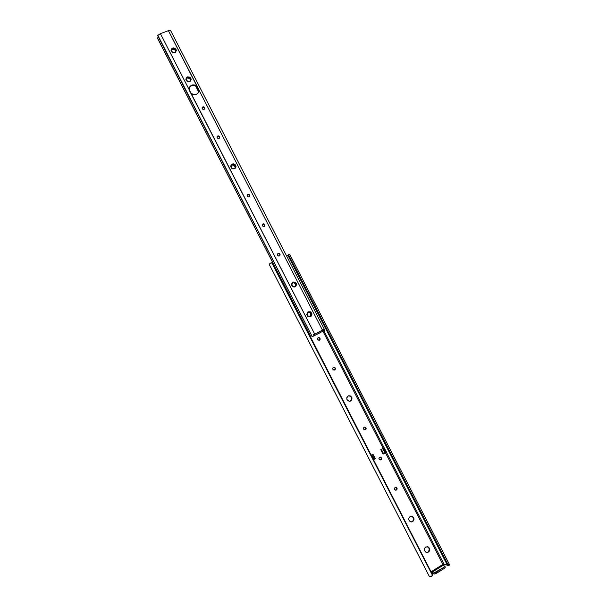 <?xml version="1.0" encoding="UTF-8"?>
<svg xmlns="http://www.w3.org/2000/svg" width="607" height="607" viewBox="0 0 607 607"><rect width="100%" height="100%" fill="white"/><g stroke="black" fill="none" stroke-linecap="round" stroke-linejoin="round"><path stroke-width="0.91" d="M318.151 337.659L318.318 337.591C320.2 337.818 320.572 338.683 319.449 340.193L320.117 339.381L320.01 338.311L319.191 337.598L318.151 337.659L317.484 338.471L317.59 339.548L319.267 340.269C317.393 340.026 317.021 339.161 318.151 337.659L318.076 337.697M335.125 368.661L334.434 370.02C335.527 368.608 335.193 367.728 333.44 367.372L333.736 367.25C335.504 367.614 335.83 368.502 334.723 369.913L334.381 370.035C332.621 369.663 332.302 368.775 333.418 367.372L332.75 368.191L332.864 369.276L333.675 369.989L334.723 369.913L335.383 369.094L335.269 368.009L334.457 367.296L333.387 367.387M349.935 401.235L349.708 401.265C346.506 400.317 345.975 398.556 348.122 395.992L346.832 397.615L346.847 399.239L348.16 400.923L350.193 401.174L351.764 399.846L351.946 397.722L350.148 395.825L348.122 395.992L349.033 395.703C352.272 396.614 352.819 398.374 350.679 400.969L350.36 401.052C352.5 398.458 351.954 396.697 348.714 395.787L350.315 396.136L351.628 397.813L351.445 399.93L350.36 401.052M364.837 429.885L364.822 429.885C363.29 429.316 363.062 428.405 364.139 427.161L363.434 428.565L363.942 429.544L364.944 429.885L365.862 429.369L366.15 428.322L365.649 427.343L364.139 427.161L364.754 427.002C366.294 427.563 366.529 428.474 365.452 429.726L365.111 429.771C366.188 428.519 365.953 427.616 364.412 427.055L364.754 427.002M380.149 459.977L380.915 459.818L380.164 459.985C378.73 459.332 378.54 458.422 379.595 457.246L378.897 458.664L379.405 459.651L380.407 459.977L381.317 459.461L381.606 458.399L381.105 457.412L379.595 457.246L380.339 457.079C381.773 457.724 381.97 458.634 380.915 459.818L380.559 459.833C381.606 458.657 381.416 457.746 379.99 457.101L380.339 457.079M395.536 490.183L395.574 490.19C394.247 489.492 394.087 488.574 395.119 487.451L394.467 488.324L394.588 489.439L395.939 490.206L396.849 489.674L397.13 488.597L396.621 487.611L395.119 487.451L395.969 487.3C397.312 487.998 397.471 488.908 396.447 490.039L395.574 490.19M410.84 521.914L412.669 521.625L410.78 521.899C408.352 520.434 408.116 518.651 410.066 516.557L408.815 518.272L408.845 519.956L410.173 521.648L411.69 521.959L413.458 520.897L414.012 519.342L413.678 517.703L412.563 516.527L410.066 516.557L411.918 516.269C414.376 517.71 414.627 519.493 412.669 521.625L410.84 521.914M426.296 552.355L428.33 552.104L426.281 552.347C423.997 550.815 423.815 549.039 425.719 547.013L424.657 548.227L424.513 550.45L425.841 552.15L427.351 552.453L429.111 551.368L429.665 549.79L429.324 548.144L428.208 546.968L425.719 547.013L427.73 546.763C430.044 548.273 430.242 550.048 428.33 552.104L426.418 552.362M371.863 454.78L372.933 454.119L371.863 454.78M371.901 454.969L371.256 455.311L371.901 454.969L374.178 459.408L371.901 454.969L372.744 454.264L371.901 454.969M373.533 459.742L374.178 459.408L373.533 459.742M381.393 449.446L383.662 453.861L385.111 453.194L382.835 448.778L380.923 449.605L383.017 454.104L380.748 449.696L381.811 449.089L380.748 449.696L383.017 454.104L383.662 453.861L381.082 449.537L382.835 448.778L385.111 453.194L383.662 453.861L381.393 449.446M382.729 448.649L381.811 449.089L382.729 448.649M386.424 452.268L444.013 564.214L443.064 564.753L385.544 452.928L443.064 564.753L442.807 565.565L444.013 564.214L386.424 452.268M322.962 331.27L383.176 448.323L322.962 331.27M442.154 564.874L431.137 571.756L431.827 573.312L434.225 574.04L431.979 573.395L431.137 571.756L442.154 564.874L442.731 565.549L442.154 564.874M375.209 458.543L372.933 454.119L375.209 458.543L374.178 459.408L375.02 458.771L372.744 454.339L375.012 458.687L372.744 454.264L375.209 458.543M269.167 264.227L429.293 576.339M448.087 564.404L449.339 564.449L449.157 565.337L449.438 564.556L289.66 254.219L288.871 254.432L288.712 255.137L448.33 565.223L449.081 565.405M447.329 564.996L443.96 564.214L447.329 564.996M445.341 567.166L444.218 568.448L435.515 573.744L434.225 574.04L433.694 573.008L431.137 571.756L431.706 572.447L442.731 565.549L444.764 566.073L442.731 565.549L431.706 572.447L433.694 573.008L434.225 574.04L433.694 573.008L434.392 574.025L436.82 573.084L444.218 568.448L443.687 567.424L436.296 572.052L436.82 573.084L436.296 572.052L433.868 573L443.687 567.424L444.218 568.448L445.356 567.188L444.84 566.187M318.379 337.674L319.722 338.463M319.881 338.994L319.578 340.011M333.622 367.349L334.973 368.13M364.837 427.123L365.809 428.367L365.111 429.771M380.741 457.428L381.249 458.414L380.559 459.833M395.627 487.284L396.75 488.582L396.067 490.016C397.084 488.908 396.94 487.998 395.627 487.284M411.683 516.269L412.98 517.179L413.602 518.719L413.337 520.366L412.274 521.565C414.224 519.44 413.974 517.657 411.516 516.216L411.455 516.208M427.298 546.664L428.61 547.582L429.232 549.13L428.974 550.792L427.912 552.006C429.824 549.957 429.619 548.182 427.313 546.672L427.298 546.664M384.148 447.852L383.176 448.323L384.148 447.852L323.903 330.747L384.148 447.852M271.519 262.748L272.702 263.309L271.837 262.808L432.419 575.201L432.093 576.035L430.72 576.551L429.316 576.407L431.805 576.218L432.298 574.723L272.164 262.99L432.396 574.412L272.702 263.309L432.457 575.307L272.702 263.309L271.708 262.71M271.132 262.801L271.837 262.808L269.144 264.212L429.316 576.415M288.894 254.401L288.128 254.925L288.135 255.684L447.473 565.284L288.135 255.684L288.811 255.577L288.712 255.137L448.33 565.223L288.811 255.577L448.012 564.874L447.367 565.034L288.272 255.919L288.871 254.432L289.653 254.204L288.803 254.97M288.317 254.765L288.135 255.684L447.473 565.284L448.141 565.656M448.861 565.466L448.012 564.874L447.367 565.034L448.277 565.549M288.014 255.289L286.686 256.139L288.014 255.289M386.53 452.223L384.261 447.814L382.835 448.778L383.616 448.247L385.885 452.655L385.111 453.194L385.999 452.534L383.73 448.125L384.261 447.814L386.53 452.223L385.999 452.534L383.73 448.125L385.999 452.534L386.53 452.223M270.988 262.869L269.144 264.212M444.817 566.134L443.687 567.424L444.817 566.134M381.849 449.081L382.493 448.816L381.849 449.081M371.188 455.174L371.605 454.977L371.188 455.174M319.32 340.246C320.246 338.721 319.813 337.887 318.03 337.742L318.318 337.591M313.523 334.184L313.872 335.815L311.831 336.938L312.597 336.521L312.226 336.688L157.835 35.358L160.4 33.666L168.405 30.669L170.62 30.57L168.405 30.669L197.859 87.575L197.715 88.023L197.009 86.991C193.861 84.532 191.281 84.813 189.255 87.84L191.524 85.617L195.158 85.686L197.715 88.023L198.717 90.322L198.679 92.188L198.451 88.736L198.626 92.31L196.418 94.426L198.481 92.605L198.861 89.882L322.469 330.17L314.737 334.1L190.909 93.061L193.496 94.601L196.418 94.426C194.361 95.109 192.525 94.654 190.909 93.061L160.4 33.666L168.405 30.669L197.146 86.551L194.574 85.003L191.653 85.17L189.581 86.983L189.194 89.715L160.4 33.666L157.835 35.358L312.233 336.68L312.597 336.521L311.831 336.938L313.872 335.815L312.484 336.536L313.872 335.815L313.447 334.252L314.737 334.1L189.604 90.868L189.384 87.4C191.41 84.373 193.997 84.085 197.146 86.551L322.469 330.17L323.212 329.29L324.146 330.58L324.828 330.254L324.13 330.633L324.828 330.254L170.62 30.57L324.828 330.254L323.394 331.005L323.076 330.39L323.394 331.005L322.985 331.217L323.797 330.785L323.25 329.806L323.759 330.8L324.146 330.58L322.977 329.373M279.713 255.813L279.713 255.813C280.146 254.25 279.554 253.551 277.923 253.703L278.158 253.445C280.017 253.423 280.533 254.219 279.69 255.835L280.039 254.128L279.22 253.407L278.158 253.445L277.475 254.227L277.574 255.289L278.393 256.017L279.455 255.972C277.604 256.002 277.088 255.213 277.915 253.597L277.657 253.87M264.394 226.457C265.062 224.871 264.515 224.112 262.748 224.18L264.288 224.431L264.728 225.925M262.748 224.18L262.968 223.892C264.735 223.824 265.289 224.582 264.614 226.168L264.857 224.582L264.03 223.862L262.968 223.892L262.285 224.666L262.376 225.721L263.195 226.449L264.265 226.411C262.497 226.487 261.951 225.728 262.603 224.142M249.568 196.645C249.743 195.211 249.098 194.597 247.641 194.786L247.838 194.468C249.523 194.361 250.107 195.082 249.583 196.63L249.128 196.972L249.879 195.689L249.386 194.726L248.362 194.346L247.413 194.771L247.087 195.75L247.58 196.714L249.128 196.972C247.451 197.078 246.867 196.357 247.375 194.817L247.838 194.468L247.186 195.12L248.164 194.672L249.181 195.052L249.614 196.531M217.177 136.658L217.769 135.976C219.309 135.831 219.931 136.484 219.651 137.933L219.051 138.457L219.749 137.721L219.324 136.256L218.3 135.869L217.344 136.272L217.01 137.228L217.496 138.176L219.051 138.457C217.518 138.608 216.889 137.956 217.162 136.514L217.04 136.833M202.252 107.621L202.829 106.908C204.301 106.756 204.946 107.378 204.756 108.774L204.104 109.381L204.87 108.145L204.384 107.204L203.36 106.809L202.397 107.196L202.063 108.145L202.548 109.093L204.104 109.381C202.639 109.541 201.994 108.919 202.169 107.53L202.829 106.908L202.07 107.856M313.356 336.157L314.517 335.496L313.356 336.149M322.689 331.331L314.517 335.496L322.696 331.323L322.469 330.17L314.737 334.1L314.009 334.495L314.517 335.496L314.98 335.254L314.737 334.1L314.972 335.261M171.053 50.563L172.585 52.528L174.065 52.627L172.396 52.043L171.531 50.631L172.305 51.974L174.118 52.657L173.063 52.68L175.385 52.445L176.402 50.411L175.074 48.332L173.579 47.892L172.077 48.325L171.166 49.653L172.661 48.241L171.166 49.653L171.053 50.563L172.145 52.293L174.945 52.665C177.198 49.971 176.409 48.431 172.578 48.059L174.421 48.355L175.749 49.569L175.878 51.261L174.763 52.43M171.918 49.675L172.585 49.273L171.918 49.675M172.608 49.159L174.672 49.463L175.757 51.534C175.506 49.691 174.459 48.901 172.608 49.159L171.515 50.199L172.608 49.159M171.66 49.721L172.714 48.727L171.66 49.721M175.81 51.428C175.795 49.41 174.763 48.514 172.714 48.727L171.531 50.631L172.714 48.727L173.534 48.613L175.12 49.288L175.81 51.428C175.719 49.471 174.679 48.606 172.684 48.833L174.755 49.129L175.825 51.329M173.693 49.19L172.585 49.273C174.391 49 175.438 49.766 175.734 51.572L174.77 49.653L173.693 49.19M185.886 79.418L187.419 81.384L188.891 81.475L187.214 80.89L186.349 79.464L187.123 80.814L188.944 81.505L187.889 81.543L190.211 81.277L191.22 79.221L189.885 77.142L187.396 76.884L185.894 78.956L186.971 81.156L189.771 81.505C192.009 78.773 191.22 77.233 187.396 76.884L189.232 77.157L190.56 78.379L190.788 79.661L190.006 81.012M186.706 78.455L187.373 78.037L186.706 78.455M187.404 77.939L189.801 78.478L190.53 80.42C190.363 78.5 189.323 77.673 187.404 77.939L186.349 78.918L187.404 77.939M186.47 78.538L187.487 77.635L186.47 78.538M187.517 77.529L189.915 78.075L190.583 80.329C190.659 78.25 189.634 77.317 187.517 77.529L186.569 78.295L186.349 79.464L187.517 77.529M188.481 77.946L187.373 78.037C189.209 77.757 190.257 78.538 190.515 80.39L190.295 79.289L188.481 77.946M188.307 77.506L187.487 77.635C189.543 77.4 190.575 78.303 190.583 80.336L189.885 78.174L188.307 77.506M232.291 164.239L234.036 164.292L235.364 165.499L235.508 167.229L234.621 168.746C236.821 165.886 236.017 164.33 232.215 164.065L230.728 166.561M231.449 165.506L232.147 164.983L231.449 165.506M231.259 165.741L232.102 165.058C233.923 164.717 234.962 165.483 235.228 167.357L234.256 165.362L232.147 164.983L231.305 165.658M231.677 165.127L232.269 164.74L231.677 165.127M230.736 166.705L231.836 168.45L233.612 168.837L232.056 168.147L231.168 166.697L232.306 164.664L233.968 164.679L235.213 165.848L235.205 167.813C235.622 165.506 234.659 164.459 232.306 164.664L231.381 165.483L231.168 166.697L232.109 168.185L233.786 168.761L232.747 168.829L235.053 168.503L236.024 166.864L235.114 164.58L233.718 163.898L232.215 164.065L230.835 165.757L231.115 167.669L232.747 168.829L234.621 168.746L232.208 168.253M235.167 167.82L235.144 167.889C235.326 165.696 234.332 164.725 232.147 164.983L234.522 165.461L235.167 167.82M233.073 164.588L232.269 164.74C234.568 164.52 235.539 165.544 235.197 167.82L235.175 165.931L233.073 164.588M292.915 282.179L294.645 282.172L295.966 283.363L296.216 284.691L294.994 286.451L295.29 286.77C297.43 283.742 296.618 282.156 292.84 282.012L291.398 284.637M295.177 286.352L295.723 285.009C295.442 283.09 294.403 282.346 292.612 282.779L292.673 282.733C295.343 282.581 296.186 283.788 295.192 286.345L295.488 283.879L293.689 282.596L292.331 282.945L293.462 282.536L295.017 283.128L295.776 284.675L295.252 286.276C296.406 283.719 295.601 282.483 292.84 282.581L295.252 282.923L296.011 284.478L295.488 286.079M295.283 286.284C296.482 283.697 295.692 282.445 292.9 282.536L291.808 284.698L292.293 285.768L291.8 284.053L292.733 282.627M293.431 286.572L294.251 286.663M295.427 286.125L295.95 284.531L295.192 282.976L293.636 282.392L292.437 282.839M308.235 311.975L309.957 311.945L311.277 313.136L311.535 314.472L310.314 316.255L310.617 316.581C312.742 313.516 311.93 311.922 308.159 311.801L306.725 314.464M310.276 316.27L311.004 314.73C310.716 312.802 309.684 312.066 307.901 312.522L309.585 312.408L310.83 313.553L311.05 314.828L310.291 316.262C311.55 313.652 310.776 312.385 307.961 312.476L308.022 312.446M307.961 312.476L310.018 312.711L310.769 313.591L310.678 315.799M308.212 312.324L309.775 312.286L311.019 313.424L311.148 315.124L310.374 316.217C311.778 313.599 311.034 312.309 308.144 312.355L309.836 312.241L311.08 313.387L311.216 315.079L310.397 316.209C311.854 313.591 311.125 312.286 308.204 312.309L308.273 312.279M307.688 312.681L308.204 312.309L307.127 314.509L307.688 312.681M308.637 316.346L309.57 316.467M291.406 284.782L292.521 286.557L294.38 287.012L295.715 286.504L296.664 284.266L295.305 282.134L292.84 282.012L291.406 284.288L292.521 286.557L293.439 286.914L295.29 286.77L294.994 286.451M306.732 314.608L307.855 316.391L309.714 316.839L311.042 316.315L311.877 315.071L311.877 313.531L310.139 311.695L307.673 312.119L306.732 314.608L308.068 316.513L310.314 316.255M307.127 314.509L307.946 315.936L309.79 316.619L308.766 316.74L309.737 316.581L308.045 316.012L307.127 314.509M292.293 285.768L294.463 286.8L293.439 286.914L294.41 286.762L292.293 285.768M172.661 48.241L171.728 48.772L171.053 50.427M187.472 77.059L186.554 77.613L185.879 79.282M187.715 81.186L189.528 81.285M175.271 52.119L173.997 52.619M204.711 108.865C204.62 107.636 203.944 107.12 202.685 107.333L203.762 107.333M204.233 107.621L204.718 108.57M219.613 138.001C219.59 136.696 218.922 136.15 217.61 136.363L219.157 136.643L219.643 137.592M277.923 253.703L279.463 253.946M279.804 254.379L279.903 255.441M313.857 335.906L320.875 332.333L313.857 335.906M157.835 35.358L157.752 35.821L157.835 35.358M310.936 336.938L157.532 38.112L158.298 36.883L157.532 38.112L310.936 336.938L157.79 38.84L310.936 336.938M322.127 331.703L324.13 330.633L322.127 331.703M198.777 91.687L195.879 86.05M313.667 334.1L314.297 334.336L314.525 335.489M313.379 334.852L313.857 334.328L313.379 334.852M323.114 331.118L322.696 331.323L322.469 330.17L322.886 329.958L323.114 331.118L323.091 329.313M197.715 88.023L198.307 89.176L197.715 88.023M175.089 52.255L175.613 51.762M175.324 48.977L173.018 48.158M189.908 81.08L190.431 80.579M190.135 77.779L187.836 76.975M236.047 166.538L233.392 163.867L231.085 164.899M234.727 168.276L235.243 167.752M234.939 164.899L232.648 164.148M295.366 286.223L295.875 285.677M295.541 282.763L293.272 282.073M310.685 316.019L311.194 315.465M310.852 312.537L308.584 311.861M310.496 311.846L311.74 315.428M288.272 254.781L288.932 254.371M448.922 565.458L448.072 565.671M432.51 575.133L432.389 575.512M445.477 564.783L446.357 565.011M444.832 566.164L445.356 567.188M427.313 546.672L427.73 546.763M411.516 516.216L411.918 516.269M309.873 316.414L307.939 315.928M294.676 286.572L292.665 286.147M174.725 52.437L172.98 52.384M312.226 336.688L157.752 35.821M195.537 85.86L198.717 92.036M322.696 331.323L314.98 335.254M189.255 87.84L189.384 87.4"/></g></svg>
